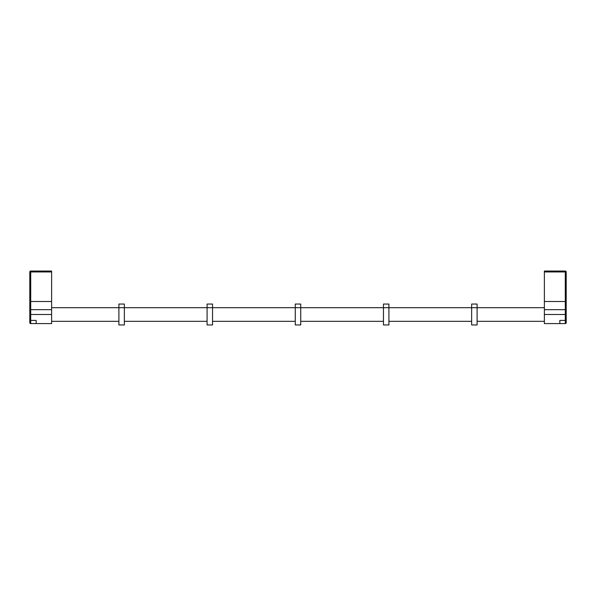 <?xml version="1.0" encoding="UTF-8"?>
<svg xmlns="http://www.w3.org/2000/svg" width="596" height="596" viewBox="0 0 596 596"><rect width="100%" height="100%" fill="white"/><g stroke="black" fill="none" stroke-linecap="round" stroke-linejoin="round"><path stroke-width="0.89" d="M544.379 307.685L471.645 307.685L471.645 304.049L477.105 304.049L477.105 324.954L471.645 324.954L471.645 307.685L388.912 307.685L388.912 324.954L383.459 324.954L383.459 307.685L300.727 307.685L300.727 324.954L295.273 324.954L295.273 307.685L207.088 307.685L207.088 304.049L212.541 304.049L212.541 324.954L207.088 324.954L207.088 307.685L124.355 307.685L124.355 304.049L118.895 304.049L118.895 307.685L51.621 307.685M51.621 314.502L51.621 323.591L30.709 323.591A0.909 0.909 0 0 1 29.8 322.682L29.8 301.501L51.621 301.501L51.621 271.046L30.709 271.046A0.909 0.909 0 0 0 29.8 271.955L29.8 314.502L51.621 314.502L51.621 301.501M118.895 321.319L51.621 321.319M29.8 322.682A0.909 0.909 0 0 0 30.709 323.591L30.709 320.41L36.162 320.41L36.162 323.591M383.459 321.319L300.727 321.319M207.088 321.319L124.355 321.319M124.355 307.685L118.895 307.685L118.895 324.954L124.355 324.954L124.355 307.685M30.709 320.41L30.709 309.682A0.909 0.909 0 0 1 29.8 308.773A0.909 0.909 0 0 0 30.709 309.682L51.621 309.682M471.645 321.319L388.912 321.319M295.273 321.319L212.541 321.319M295.273 304.049L295.273 307.685L300.727 307.685L300.727 304.049L295.273 304.049M383.459 304.049L383.459 307.685L388.912 307.685L388.912 304.049L383.459 304.049M544.379 309.682L565.291 309.682A0.909 0.909 0 0 0 566.2 308.773L566.2 322.682A0.909 0.909 0 0 1 565.291 323.591L544.379 323.591L544.379 271.046L565.291 271.046A0.909 0.909 0 0 1 566.2 271.955L566.2 301.501L544.379 301.501M544.379 321.319L477.105 321.319M565.291 323.591L565.291 314.502L566.2 314.502L566.2 301.501L566.2 308.773M559.838 323.591L559.838 320.41L565.291 320.41M51.621 271.955L30.709 271.955L30.709 271.046A0.909 0.909 0 0 0 29.8 271.955L30.709 271.955L30.709 309.682M544.379 314.502L565.291 314.502L565.291 271.046A0.909 0.909 0 0 1 566.2 271.955L544.379 271.955"/></g></svg>
